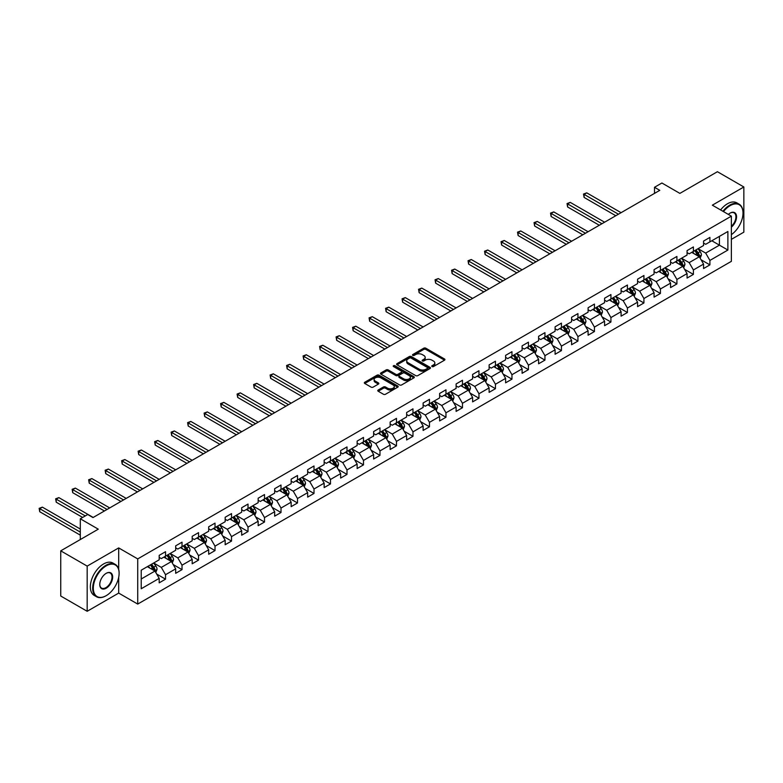 <?xml version="1.0" encoding="UTF-8"?>
<svg xmlns="http://www.w3.org/2000/svg" width="783" height="783" viewBox="0 0 783 783"><rect width="100%" height="100%" fill="white"/><g stroke="black" fill="none" stroke-linecap="round" stroke-linejoin="round"><path stroke-width="1.17" d="M432.04 366.552A1.028 0.597 0 0 0 433.498 366.552L444.519 360.18A1.468 0.852 0 0 0 444.95 359.583A1.468 0.852 0 0 0 444.519 358.986L425.835 348.2A1.468 0.852 0 0 0 423.76 348.2L412.739 354.562A1.028 0.597 0 0 0 414.187 355.404L415.616 354.582A4.698 2.711 0 0 1 422.262 354.582L423.818 355.472A4.698 2.711 0 0 1 425.189 357.391A4.698 2.711 0 0 1 423.818 359.309L422.389 360.131A1.028 0.597 0 0 0 423.838 360.973L425.267 360.151A4.698 2.711 0 0 1 431.913 360.151L433.469 361.051A4.698 2.711 0 0 1 434.839 362.969A4.698 2.711 0 0 1 433.469 364.888L432.04 365.71A1.028 0.597 0 0 0 432.04 366.552L432.04 365.71M378.199 390.022A1.468 0.852 0 0 0 377.768 390.619A1.468 0.852 0 0 0 378.199 391.226L383.435 394.25A1.468 0.852 0 0 0 385.51 394.25L397.764 387.174A1.468 0.852 0 0 0 398.195 386.577A1.468 0.852 0 0 0 397.764 385.98L379.08 375.194A1.468 0.852 0 0 0 377.005 375.194L364.751 382.261A1.468 0.852 0 0 0 364.33 382.858A1.468 0.852 0 0 0 364.751 383.464L371.083 387.115A1.468 0.852 0 0 0 373.158 387.115L378.404 384.091A1.468 0.852 0 0 0 378.835 383.494A1.468 0.852 0 0 0 378.404 382.897L375.263 381.076A3.925 2.271 0 0 1 374.117 379.481A3.925 2.271 0 0 1 376.535 377.386A3.925 2.271 0 0 1 380.822 377.876L393.115 384.972A3.925 2.271 0 0 1 394.27 386.577A3.925 2.271 0 0 1 391.843 388.671A3.925 2.271 0 0 1 387.565 388.182L385.51 386.998A1.468 0.852 0 0 0 383.435 386.998L378.199 390.022L378.199 391.226M731.371 239.363L743.85 232.159L743.85 186.98L717.414 171.712L679.879 193.391L661.899 183.007L654.5 187.284L659.785 190.338L92.991 517.573L87.706 514.519L80.306 518.786L80.306 539.546M118.693 569.358L118.693 547.914L87.177 566.109L60.741 550.84L98.286 529.171L80.306 518.786M118.693 547.914L137.72 558.905L731.371 216.157L731.371 261.336L137.72 604.075L137.72 558.905M743.85 186.98L712.334 205.175L731.371 216.157M415.714 375.615A1.468 0.852 0 0 0 417.799 375.615L430.043 368.539A1.468 0.852 0 0 0 430.474 367.941A1.468 0.852 0 0 0 430.043 367.344L411.359 356.559A1.468 0.852 0 0 0 409.284 356.559L397.04 363.625A1.468 0.852 0 0 0 396.609 364.222A1.468 0.852 0 0 0 397.04 364.829L415.714 375.615M393.869 366.767A1.028 0.597 0 0 1 394.906 366.914L394.906 365.69L413.904 376.662A1.468 0.852 0 0 1 414.334 377.259A1.468 0.852 0 0 1 413.904 377.856L401.65 384.933A1.468 0.852 0 0 1 399.575 384.933L380.9 374.147L380.9 372.943A1.468 0.852 0 0 0 380.469 373.54A1.468 0.852 0 0 0 380.9 374.147M380.9 372.943L386.136 369.919A1.468 0.852 0 0 1 388.211 369.919L395.787 374.294A1.468 0.852 0 0 0 397.862 374.294L401.346 372.287A1.468 0.852 0 0 0 401.777 371.69A1.468 0.852 0 0 0 401.346 371.083L393.457 366.532A1.028 0.597 0 0 1 394.906 365.69M87.177 566.109L87.177 611.288L60.741 596.02L60.741 550.84M156.708 574.076L165.536 579.166L165.536 574.712L175.686 568.85L175.686 573.313L182.028 569.642L182.028 565.189L192.187 559.326L192.187 563.789L198.53 560.119L198.53 555.666L208.679 549.803L208.679 554.266L215.022 550.596L215.022 546.143L225.171 540.28L225.171 544.733L231.523 541.073L231.523 536.619L241.673 530.757L241.673 535.21L248.015 531.549L248.015 527.096L258.165 521.233L258.165 525.687L264.507 522.026L264.507 517.573L274.667 511.71L274.667 516.163L281.009 512.503L281.009 508.05L291.159 502.187L291.159 506.64L297.501 502.98L297.501 498.526L307.66 492.664L307.66 497.117L314.003 493.456L314.003 489.003L324.152 483.14L324.152 487.594L330.495 483.933L330.495 479.47L340.644 473.617L340.644 478.07L346.996 474.41L346.996 469.947L357.146 464.094L357.146 468.547L363.488 464.887L363.488 460.424L373.638 454.561L373.638 459.024L379.98 455.363L379.98 450.9L390.14 445.038L390.14 449.501L396.482 445.84L396.482 441.377L406.631 435.514L406.631 439.977L412.974 436.307L412.974 431.854L423.123 425.991L423.123 430.454L429.476 426.784L429.476 422.331L439.625 416.468L439.625 420.931L445.967 417.261L445.967 412.807L456.117 406.945L456.117 411.398L462.469 407.737L462.469 403.284L472.619 397.421L472.619 401.875L478.961 398.214L478.961 393.761L489.111 387.898L489.111 392.352L495.453 388.691L495.453 384.238L505.612 378.375L505.612 382.828L511.955 379.168L511.955 374.714L522.104 368.852L522.104 373.305L528.447 369.645L528.447 365.191L538.596 359.328L538.596 363.782L544.948 360.121L544.948 355.668L555.098 349.805L555.098 354.259L561.44 350.598L561.44 346.135L571.59 340.282L571.59 344.735L577.942 341.075L577.942 336.612L588.092 330.759L588.092 335.212L594.434 331.552L594.434 327.088L604.584 321.236L604.584 325.689L610.926 322.028L610.926 317.565L621.085 311.703L621.085 316.166L627.428 312.505L627.428 308.042L637.577 302.179L637.577 306.642L643.92 302.972L643.92 298.519L654.069 292.656L654.069 297.119L660.421 293.449L660.421 288.996L670.571 283.133L670.571 287.596L676.913 283.926L676.913 279.472L687.063 273.61L687.063 278.073L693.405 274.402L693.405 269.949L703.565 264.086L703.565 268.54L709.907 264.879L709.907 260.426L727.887 250.041L727.887 231.484L719.42 236.368L719.42 245.157L727.887 250.041M165.536 579.166L159.194 582.836L159.194 578.373L141.214 588.757L141.214 570.2L159.194 559.816L159.194 555.362L165.536 551.702L165.536 556.155L175.686 550.292L175.686 545.839L182.028 542.169L182.028 546.632L192.187 540.769L192.187 536.316L198.53 532.646L198.53 537.109L208.679 531.246L208.679 526.793L215.022 523.122L215.022 527.585L225.171 521.723L225.171 517.26L231.523 513.599L231.523 518.062L241.673 512.199L241.673 507.736L248.015 504.076L248.015 508.539L258.165 502.676L258.165 498.213L264.507 494.553L264.507 499.006L274.667 493.153L274.667 488.69L281.009 485.029L281.009 489.483L291.159 483.63L291.159 479.167L297.501 475.506L297.501 479.959L307.66 474.106L307.66 469.643L314.003 465.983L314.003 470.436L324.152 464.573L324.152 460.12L330.495 456.46L330.495 460.913L340.644 455.05L340.644 450.597L346.996 446.936L346.996 451.39L357.146 445.527L357.146 441.074L363.488 437.413L363.488 441.866L373.638 436.004L373.638 431.55L379.98 427.89L379.98 432.343L390.14 426.481L390.14 422.027L396.482 418.367L396.482 422.82L406.631 416.957L406.631 412.504L412.974 408.834L412.974 413.297L423.123 407.434L423.123 402.981L429.476 399.31L429.476 403.774L439.625 397.911L439.625 393.457L445.967 389.787L445.967 394.25L456.117 388.388L456.117 383.934L462.469 380.264L462.469 384.727L472.619 378.864L472.619 374.401L478.961 370.741L478.961 375.204L489.111 369.341L489.111 364.878L495.453 361.217L495.453 365.671L505.612 359.818L505.612 355.355L511.955 351.694L511.955 356.148L522.104 350.295L522.104 345.832L528.447 342.171L528.447 346.624L538.596 340.771L538.596 336.308L544.948 332.648L544.948 337.101L555.098 331.238L555.098 326.785L561.44 323.125L561.44 327.578L571.59 321.715L571.59 317.262L577.942 313.601L577.942 318.055L588.092 312.192L588.092 307.739L594.434 304.078L594.434 308.531L604.584 302.669L604.584 298.215L610.926 294.555L610.926 299.008L621.085 293.145L621.085 288.692L627.428 285.032L627.428 289.485L637.577 283.622L637.577 279.169L643.92 275.499L643.92 279.962L654.069 274.099L654.069 269.646L660.421 265.975L660.421 270.438L670.571 264.576L670.571 260.122L676.913 256.452L676.913 260.915L687.063 255.052L687.063 250.599L693.405 246.929L693.405 251.392L703.565 245.529L703.565 241.066L709.907 237.406L709.907 241.869L727.887 231.484M163.843 557.134L171.457 561.528L161.308 567.391L153.693 562.997M159.194 557.379L161.308 558.592L165.536 556.155M161.308 567.391L165.536 574.712M171.457 561.528L175.686 568.85M180.335 547.611L187.949 552.005L177.8 557.868L170.185 553.464M175.686 547.855L177.8 549.069L182.028 546.632M177.8 557.868L182.028 565.189M187.949 552.005L192.187 559.326M196.836 538.087L204.451 542.482L194.301 548.335L186.687 543.94M192.187 538.322L194.301 539.546L198.53 537.109M194.301 548.335L198.53 555.666M204.451 542.482L208.679 549.803M213.328 528.554L220.943 532.959L210.793 538.812L203.179 534.417M208.679 528.799L210.793 530.022L215.022 527.585M210.793 538.812L215.022 546.143M220.943 532.959L225.171 540.28M229.83 519.031L237.445 523.435L227.285 529.288L219.68 524.894M225.171 519.276L227.285 520.499L231.523 518.062M227.285 529.288L231.523 536.619M237.445 523.435L241.673 530.757M246.322 509.508L253.937 513.902L243.787 519.765L236.172 515.371M241.673 509.753L243.787 510.976L248.015 508.539M243.787 519.765L248.015 527.096M253.937 513.902L258.165 521.233M262.824 499.985L270.438 504.379L260.279 510.242L252.664 505.847M258.165 500.229L260.279 501.453L264.507 499.006M260.279 510.242L264.507 517.573M270.438 504.379L274.667 511.71M279.316 490.461L286.93 494.856L276.781 500.719L269.166 496.324M274.667 490.706L276.781 491.93L281.009 489.483M276.781 500.719L281.009 508.05M286.93 494.856L291.159 502.187M295.808 480.938L303.422 485.333L293.273 491.195L285.658 486.801M291.159 481.183L293.273 482.406L297.501 479.959M293.273 491.195L297.501 498.526M303.422 485.333L307.66 492.664M312.309 471.415L319.924 475.81L309.774 481.672L302.16 477.278M307.66 471.66L309.774 472.883L314.003 470.436M309.774 481.672L314.003 489.003M319.924 475.81L324.152 483.14M328.801 461.892L336.416 466.286L326.266 472.149L318.652 467.754M324.152 462.136L326.266 463.36L330.495 460.913M326.266 472.149L330.495 479.47M336.416 466.286L340.644 473.617M345.303 452.368L352.918 456.763L342.758 462.626L335.153 458.231M340.644 452.613L342.758 453.837L346.996 451.39M342.758 462.626L346.996 469.947M352.918 456.763L357.146 464.094M361.795 442.845L369.41 447.24L359.26 453.103L351.645 448.708M357.146 443.09L359.26 444.313L363.488 441.866M359.26 453.103L363.488 460.424M369.41 447.24L373.638 454.561M378.297 433.322L385.902 437.717L375.752 443.579L368.137 439.185M373.638 433.567L375.752 434.78L379.98 432.343M375.752 443.579L379.98 450.9M385.902 437.717L390.14 445.038M394.789 423.799L402.403 428.193L392.254 434.056L384.639 429.661M390.14 424.043L392.254 425.257L396.482 422.82M392.254 434.056L396.482 441.377M402.403 428.193L406.631 435.514M411.281 414.276L418.895 418.67L408.746 424.533L401.131 420.128M406.631 414.52L408.746 415.734L412.974 413.297M408.746 424.533L412.974 431.854M418.895 418.67L423.123 425.991M427.782 404.752L435.397 409.147L425.247 415L417.633 410.605M423.123 404.997L425.247 406.211L429.476 403.774M425.247 415L429.476 422.331M435.397 409.147L439.625 416.468M444.274 395.219L451.889 399.624L441.739 405.477L434.125 401.082M439.625 395.464L441.739 396.687L445.967 394.25M441.739 405.477L445.967 412.807M451.889 399.624L456.117 406.945M460.776 385.696L468.391 390.1L458.231 395.953L450.616 391.559M456.117 385.941L458.231 387.164L462.469 384.727M458.231 395.953L462.469 403.284M468.391 390.1L472.619 397.421M477.268 376.173L484.883 380.567L474.733 386.43L467.118 382.035M472.619 376.417L474.733 377.641L478.961 375.204M474.733 386.43L478.961 393.761M484.883 380.567L489.111 387.898M493.77 366.65L501.374 371.044L491.225 376.907L483.61 372.512M489.111 366.894L491.225 368.118L495.453 365.671M491.225 376.907L495.453 384.238M501.374 371.044L505.612 378.375M510.262 357.126L517.876 361.521L507.727 367.384L500.112 362.989M505.612 357.371L507.727 358.594L511.955 356.148M507.727 367.384L511.955 374.714M517.876 361.521L522.104 368.852M526.753 347.603L534.368 351.998L524.219 357.86L516.604 353.466M522.104 347.848L524.219 349.071L528.447 346.624M524.219 357.86L528.447 365.191M534.368 351.998L538.596 359.328M543.255 338.08L550.87 342.474L540.72 348.337L533.106 343.943M538.596 338.325L540.72 339.548L544.948 337.101M540.72 348.337L544.948 355.668M550.87 342.474L555.098 349.805M559.747 328.557L567.362 332.951L557.212 338.814L549.597 334.419M555.098 328.801L557.212 330.025L561.44 327.578M557.212 338.814L561.44 346.135M567.362 332.951L571.59 340.282M576.249 319.033L583.864 323.428L573.704 329.291L566.089 324.896M571.59 319.278L573.704 320.501L577.942 318.055M573.704 329.291L577.942 336.612M583.864 323.428L588.092 330.759M592.741 309.51L600.355 313.905L590.206 319.767L582.591 315.373M588.092 309.755L590.206 310.978L594.434 308.531M590.206 319.767L594.434 327.088M600.355 313.905L604.584 321.236M609.233 299.987L616.847 304.381L606.698 310.244L599.083 305.85M604.584 300.232L606.698 301.445L610.926 299.008M606.698 310.244L610.926 317.565M616.847 304.381L621.085 311.703M625.734 290.464L633.349 294.858L623.199 300.721L615.585 296.326M621.085 290.708L623.199 291.922L627.428 289.485M623.199 300.721L627.428 308.042M633.349 294.858L637.577 302.179M642.226 280.94L649.841 285.335L639.691 291.198L632.077 286.793M637.577 281.185L639.691 282.399L643.92 279.962M639.691 291.198L643.92 298.519M649.841 285.335L654.069 292.656M658.728 271.417L666.343 275.812L656.183 281.674L648.578 277.27M654.069 271.662L656.183 272.875L660.421 270.438M656.183 281.674L660.421 288.996M666.343 275.812L670.571 283.133M675.22 261.894L682.835 266.289L672.685 272.141L665.07 267.747M670.571 262.129L672.685 263.352L676.913 260.915M672.685 272.141L676.913 279.472M682.835 266.289L687.063 273.61M691.722 252.361L699.336 256.765L689.177 262.618L681.562 258.224M687.063 252.606L689.177 253.829L693.405 251.392M689.177 262.618L693.405 269.949M699.336 256.765L703.565 264.086M711.806 240.763L719.42 245.157L705.679 253.095L698.064 248.7M703.565 243.082L705.679 244.306L709.907 241.869M705.679 253.095L709.907 260.426M87.177 611.288L118.693 593.093L137.72 604.075M654.5 187.284L654.5 193.391M141.214 578.989L154.965 571.052L147.351 566.657M154.965 571.052L159.194 578.373M701.079 259.78L709.907 264.879M684.577 269.303L693.405 274.402M668.085 278.826L676.913 283.926M651.593 288.359L660.421 293.449M635.091 297.883L643.92 302.972M618.599 307.406L627.428 312.505M602.098 316.929L610.926 322.028M585.606 326.452L594.434 331.552M569.104 335.976L577.942 341.075M552.612 345.499L561.44 350.598M536.12 355.022L544.948 360.121M519.618 364.545L528.447 369.645M503.126 374.068L511.955 379.168M486.625 383.592L495.453 388.691M470.133 393.115L478.961 398.214M453.631 402.638L462.469 407.737M437.139 412.161L445.967 417.261M420.647 421.694L429.476 426.784M404.145 431.218L412.974 436.307M387.654 440.741L396.482 445.84M371.152 450.264L379.98 455.363M354.66 459.787L363.488 464.887M338.158 469.311L346.996 474.41M321.666 478.834L330.495 483.933M305.174 488.357L314.003 493.456M288.673 497.88L297.501 502.98M272.181 507.404L281.009 512.503M255.679 516.927L264.507 522.026M239.187 526.45L248.015 531.549M222.695 535.973L231.523 541.073M206.193 545.497L215.022 550.596M189.701 555.03L198.53 560.119M173.2 564.553L182.028 569.642M118.693 593.093L118.693 577.335M432.451 366.689L433.469 366.101A4.698 2.711 0 0 0 434.839 364.193L434.839 362.969M425.189 357.391L425.189 358.614A4.698 2.711 0 0 1 423.818 360.532L422.8 361.12M444.519 358.986L444.519 360.18L425.835 349.414A1.468 0.852 0 0 0 423.76 349.414L413.15 355.551M430.024 368.548L411.359 357.772A1.468 0.852 0 0 0 409.284 357.772L397.059 364.839M427.449 368.362A1.028 0.597 0 0 0 427.449 367.521L411.046 358.056A1.028 0.597 0 0 0 409.597 358.056L408.09 358.917A4.698 2.711 0 0 0 406.71 360.836A4.698 2.711 0 0 0 408.09 362.754L419.296 369.233A4.698 2.711 0 0 0 425.942 369.233L427.449 368.362L427.449 369.586A1.028 0.597 0 0 0 427.753 369.165L427.753 367.941M406.71 360.836L406.71 362.059A4.698 2.711 0 0 0 408.09 363.978L408.09 362.754M427.449 369.586L425.942 370.447A4.698 2.711 0 0 1 419.296 370.447L408.09 363.978M380.92 374.157L386.136 371.142L386.136 369.919M401.777 371.69L401.777 372.904A1.468 0.852 0 0 1 401.346 373.511L397.862 375.517A1.468 0.852 0 0 1 395.787 375.517L388.211 371.142A1.468 0.852 0 0 0 386.136 371.142M394.906 366.914L413.884 377.866M403.656 378.835A3.925 2.271 0 0 0 407.933 379.324A3.925 2.271 0 0 0 410.351 377.23A3.925 2.271 0 0 0 409.206 375.625L404.87 373.129A1.468 0.852 0 0 0 402.795 373.129L399.32 375.135A1.468 0.852 0 0 0 398.89 375.732A1.468 0.852 0 0 0 399.32 376.329L403.656 378.835L403.656 380.049A3.925 2.271 0 0 0 407.933 380.548A3.925 2.271 0 0 0 410.351 378.453L410.351 377.23M398.89 375.732L398.89 376.956A1.468 0.852 0 0 0 399.32 377.553L399.32 376.329M403.656 380.049L399.32 377.553M394.27 386.577L394.27 387.8A3.925 2.271 0 0 1 391.843 389.895A3.925 2.271 0 0 1 387.565 389.405L385.51 388.221A1.468 0.852 0 0 0 383.435 388.221L378.218 391.236M374.117 379.481L374.117 380.695A3.925 2.271 0 0 0 375.263 382.3L375.263 381.076M378.404 382.897L378.404 384.091L375.263 382.3M397.764 385.98L397.764 387.174L379.08 376.417A1.468 0.852 0 0 0 377.005 376.417L364.77 383.474M700.168 258.204L701.421 255.043A3.964 2.29 -120 0 0 700.159 251.666L697.976 248.749M694.169 253.78L692.691 251.803M621.085 212.682L586.751 192.863L584.098 194.39L584.098 197.433L615.79 215.736M694.697 250.648L696.88 253.555A3.964 2.29 60 0 1 698.015 255.943L699.288 255.209A3.964 2.29 -120 0 0 698.152 252.821L695.97 249.914M694.971 250.482L697.399 253.712A2.016 1.165 60 0 1 697.761 254.328L699.288 255.209M584.098 197.433L583.521 194.047L618.433 214.209M583.521 194.047L586.751 192.863M731.371 234.646A18.244 10.531 120 0 0 743.008 213.113A18.244 10.531 120 0 0 730.099 205.665A18.244 10.531 120 0 0 723.472 211.606M722.924 211.283A18.694 10.796 -60 0 1 729.785 205.107A18.694 10.796 -60 0 1 739.132 204.187A18.694 10.796 -60 0 1 743.008 212.741A18.694 10.796 -60 0 1 742.998 212.927M728.337 214.415A9.122 5.266 -60 0 1 730.099 213.113L730.099 213.113A9.122 5.266 -60 0 1 736.519 216.118A9.122 5.266 -60 0 1 731.371 227.129M720.605 209.942A18.694 10.796 -60 0 1 727.456 203.766A18.694 10.796 -60 0 1 736.803 202.846L739.132 204.187M731.371 226.297A8.672 5.011 120 0 0 735.707 218.79A8.672 5.011 120 0 0 734.121 212.859A8.672 5.011 120 0 0 729.942 213.201M105.901 595.834L106.214 595.657A18.244 10.531 120 0 0 119.114 573.313A18.244 10.531 120 0 0 106.214 565.864A18.244 10.531 120 0 0 93.314 588.209A18.244 10.531 120 0 0 106.214 595.657L105.891 595.834A18.694 10.796 -60 0 1 105.891 595.834A18.694 10.796 -60 0 1 96.554 596.763A18.694 10.796 -60 0 1 93.686 581.789A18.694 10.796 -60 0 1 105.891 565.316A18.694 10.796 -60 0 1 115.238 564.386A18.694 10.796 -60 0 1 119.114 572.941A18.694 10.796 -60 0 1 119.114 573.127M106.214 588.209A9.122 5.266 -60 0 1 99.764 584.48A9.122 5.266 -60 0 1 106.214 573.313L106.214 573.313A9.122 5.266 -60 0 1 112.664 577.032A9.122 5.266 -60 0 1 106.214 588.209M99.764 584.294A8.672 5.011 120 0 0 101.555 588.082A8.672 5.011 120 0 0 105.891 587.661A8.672 5.011 120 0 0 111.558 580.017A8.672 5.011 120 0 0 110.237 573.058A8.672 5.011 120 0 0 106.048 573.401M96.554 596.763L94.224 595.423A18.694 10.796 -60 0 1 91.357 580.438A18.694 10.796 -60 0 1 103.571 563.966A18.694 10.796 -60 0 1 112.918 563.046L115.238 564.386M683.667 267.727L684.929 264.566A3.964 2.29 -120 0 0 683.667 261.189L681.484 258.273M677.677 263.303L676.199 261.326M604.584 222.206L570.249 202.386L567.606 203.913L567.606 206.966L599.298 225.259M678.205 260.171L680.388 263.078A3.964 2.29 60 0 1 681.523 265.466L682.786 264.732A3.964 2.29 -120 0 0 681.65 262.344L679.468 259.437M678.479 260.005L680.897 263.245A2.016 1.165 60 0 1 681.269 263.851L682.786 264.732M567.606 206.966L567.029 203.57L601.941 223.732M567.029 203.57L570.249 202.386M667.175 277.26L668.437 274.089A3.964 2.29 -120 0 0 667.165 270.712L664.982 267.796M661.185 272.827L659.697 270.849M588.092 231.729L553.757 211.909L551.115 213.436L551.115 216.49L582.797 234.783M661.704 269.695L663.886 272.601A3.964 2.29 60 0 1 665.021 274.99L666.294 274.256A3.964 2.29 -120 0 0 665.159 271.877L662.976 268.961M661.987 269.528L664.405 272.768A2.016 1.165 60 0 1 664.767 273.375L666.294 274.256M551.115 216.49L550.527 213.093L585.449 233.256M550.527 213.093L553.757 211.909M650.683 286.784L651.936 283.612A3.964 2.29 -120 0 0 650.673 280.236L648.49 277.319M644.683 282.35L643.205 280.373M571.59 241.252L537.255 221.432L534.613 222.959L534.613 226.013L566.305 244.306M645.212 279.218L647.394 282.125A3.964 2.29 60 0 1 648.53 284.513L649.802 283.779A3.964 2.29 -120 0 0 648.667 281.4L646.484 278.484M645.486 279.051L647.913 282.291A2.016 1.165 60 0 1 648.275 282.898L649.802 283.779M534.613 226.013L534.035 222.617L568.947 242.779M534.035 222.617L537.255 221.432M634.181 296.307L635.444 293.136A3.964 2.29 -120 0 0 634.171 289.759L631.989 286.842M628.191 291.883L626.703 289.896M555.098 250.775L520.764 230.956L518.121 232.482L518.121 235.536L549.813 253.829M628.72 288.741L630.902 291.648A3.964 2.29 60 0 1 632.028 294.036L633.3 293.302A3.964 2.29 -120 0 0 632.165 290.924L629.982 288.007M628.994 288.584L631.411 291.814A2.016 1.165 60 0 1 631.783 292.421L633.3 293.302M518.121 235.536L517.534 232.15L552.455 252.302M517.534 232.15L520.764 230.956M617.689 305.83L618.942 302.659A3.964 2.29 -120 0 0 617.679 299.282L615.497 296.375M611.689 301.406L610.211 299.419M538.596 260.299L504.262 240.479L501.619 242.006L501.619 245.059L533.311 263.352M612.218 298.264L614.401 301.181A3.964 2.29 60 0 1 615.536 303.559L616.808 302.825A3.964 2.29 -120 0 0 615.673 300.447L613.49 297.53M612.492 298.108L614.919 301.338A2.016 1.165 60 0 1 615.281 301.944L616.808 302.825M501.619 245.059L501.042 241.673L535.954 261.825M501.042 241.673L504.262 240.479M601.187 315.353L602.45 312.182A3.964 2.29 -120 0 0 601.187 308.805L599.005 305.899M595.197 310.929L593.71 308.942M522.104 269.822L487.77 250.002L485.127 251.529L485.127 254.583L516.819 272.875M595.726 307.788L597.909 310.704A3.964 2.29 60 0 1 599.044 313.083L600.307 312.348A3.964 2.29 -120 0 0 599.171 309.97L596.989 307.053M596 307.631L598.418 310.861A2.016 1.165 60 0 1 598.789 311.477L600.307 312.348M485.127 254.583L484.54 251.196L519.462 271.349M484.54 251.196L487.77 250.002M584.695 324.876L585.948 321.705A3.964 2.29 -120 0 0 584.686 318.329L582.503 315.422M578.696 320.453L577.218 318.475M505.612 279.345L471.278 259.525L468.625 261.052L468.625 264.106L500.317 282.399M579.224 317.311L581.407 320.227A3.964 2.29 60 0 1 582.542 322.606L583.815 321.872A3.964 2.29 -120 0 0 582.679 319.493L580.497 316.577M579.508 317.154L581.926 320.384A2.016 1.165 60 0 1 582.288 321.001L583.815 321.872M468.625 264.106L468.048 260.719L502.96 280.872M468.048 260.719L471.278 259.525M568.194 334.4L569.456 331.229A3.964 2.29 -120 0 0 568.194 327.852L566.011 324.945M562.204 329.976L560.726 327.999M489.111 288.878L454.776 269.049L452.134 270.575L452.134 273.629L483.825 291.922M562.732 326.834L564.915 329.751A3.964 2.29 60 0 1 566.05 332.129L567.313 331.395A3.964 2.29 -120 0 0 566.187 329.017L564.005 326.1M563.006 326.677L565.424 329.907A2.016 1.165 60 0 1 565.796 330.524L567.313 331.395M452.134 273.629L451.556 270.243L486.468 290.395M451.556 270.243L454.776 269.049M551.702 343.923L552.964 340.752A3.964 2.29 -120 0 0 551.692 337.375L549.509 334.468M545.712 339.499L544.224 337.522M472.619 298.401L438.284 278.572L435.642 280.099L435.642 283.152L467.334 301.445M546.231 336.357L548.413 339.274A3.964 2.29 60 0 1 549.549 341.652L550.821 340.928A3.964 2.29 -120 0 0 549.686 338.54L547.503 335.623M546.514 336.201L548.932 339.43A2.016 1.165 60 0 1 549.304 340.047L550.821 340.928M435.642 283.152L435.054 279.766L469.976 299.928M435.054 279.766L438.284 278.572M535.21 353.446L536.463 350.275A3.964 2.29 -120 0 0 535.2 346.908L533.017 343.991M529.21 349.022L527.732 347.045M456.117 307.925L421.783 288.095L419.14 289.622L419.14 292.676L450.832 310.978M529.739 345.88L531.921 348.797A3.964 2.29 60 0 1 533.057 351.175L534.329 350.451A3.964 2.29 -120 0 0 533.194 348.063L531.011 345.146M530.013 345.724L532.44 348.954A2.016 1.165 60 0 1 532.802 349.57L534.329 350.451M419.14 292.676L418.562 289.289L453.474 309.451M418.562 289.289L421.783 288.095M518.708 362.969L519.971 359.798A3.964 2.29 -120 0 0 518.708 356.431L516.526 353.515M512.718 358.545L511.23 356.568M439.625 317.448L405.291 297.618L402.648 299.145L402.648 302.199L434.34 320.501M513.247 355.404L515.429 358.32A3.964 2.29 60 0 1 516.555 360.709L517.827 359.974A3.964 2.29 -120 0 0 516.692 357.586L514.509 354.67M513.521 355.247L515.938 358.477A2.016 1.165 60 0 1 516.31 359.094L517.827 359.974M402.648 302.199L402.061 298.812L436.983 318.975M402.061 298.812L405.291 297.618M502.216 372.493L503.469 369.322A3.964 2.29 -120 0 0 502.206 365.955L500.024 363.038M496.216 368.069L494.739 366.092M423.123 326.971L388.789 307.142L386.146 308.668L386.146 311.722L417.838 330.025M496.745 364.927L498.928 367.844A3.964 2.29 60 0 1 500.063 370.232L501.335 369.498A3.964 2.29 -120 0 0 500.2 367.11L498.017 364.203M497.019 364.77L499.446 368A2.016 1.165 60 0 1 499.808 368.617L501.335 369.498M386.146 311.722L385.569 308.336L420.481 328.498M385.569 308.336L388.789 307.142M485.714 382.016L486.977 378.855A3.964 2.29 -120 0 0 485.714 375.478L483.532 372.561M479.725 377.592L478.237 375.615M406.631 336.494L372.297 316.675L369.654 318.192L369.654 321.245L401.346 339.548M480.253 374.45L482.436 377.367A3.964 2.29 60 0 1 483.571 379.755L484.834 379.021A3.964 2.29 -120 0 0 483.698 376.633L481.516 373.726M480.527 374.294L482.945 377.523A2.016 1.165 60 0 1 483.317 378.14L484.834 379.021M369.654 321.245L369.067 317.859L403.989 338.021M369.067 317.859L372.297 316.675M469.223 391.539L470.475 388.378A3.964 2.29 -120 0 0 469.213 385.001L467.03 382.084M463.233 387.115L461.745 385.138M390.14 346.017L355.805 326.198L353.153 327.725L353.153 330.769L384.844 349.071M463.751 383.983L465.934 386.89A3.964 2.29 60 0 1 467.069 389.278L468.342 388.544A3.964 2.29 -120 0 0 467.206 386.156L465.024 383.249M464.035 383.817L466.453 387.047A2.016 1.165 60 0 1 466.815 387.663L468.342 388.544M353.153 330.769L352.575 327.382L387.487 347.544M352.575 327.382L355.805 326.198M452.731 401.062L453.983 397.901A3.964 2.29 -120 0 0 452.721 394.524L450.538 391.608M446.731 396.638L445.253 394.661M373.638 355.541L339.303 335.721L336.661 337.248L336.661 340.302L368.353 358.594M447.259 393.506L449.442 396.413A3.964 2.29 60 0 1 450.577 398.801L451.84 398.067A3.964 2.29 -120 0 0 450.714 395.679L448.532 392.772M447.533 393.34L449.961 396.58A2.016 1.165 60 0 1 450.323 397.187L451.84 398.067M336.661 340.302L336.083 336.905L370.995 357.068M336.083 336.905L339.303 335.721M436.229 410.595L437.491 407.424A3.964 2.29 -120 0 0 436.219 404.048L434.036 401.131M430.239 406.162L428.751 404.185M357.146 365.064L322.811 345.244L320.169 346.771L320.169 349.825L351.861 368.118M430.758 403.03L432.94 405.937A3.964 2.29 60 0 1 434.076 408.325L435.348 407.591A3.964 2.29 -120 0 0 434.213 405.202L432.03 402.296M431.041 402.863L433.459 406.103A2.016 1.165 60 0 1 433.831 406.71L435.348 407.591M320.169 349.825L319.581 346.429L354.503 366.591M319.581 346.429L322.811 345.244M419.737 420.119L420.99 416.947A3.964 2.29 -120 0 0 419.727 413.571L417.545 410.654M413.737 415.685L412.259 413.708M340.644 374.587L306.31 354.768L303.667 356.294L303.667 359.348L335.359 377.641M414.266 412.553L416.448 415.46A3.964 2.29 60 0 1 417.584 417.848L418.856 417.114A3.964 2.29 -120 0 0 417.721 414.736L415.538 411.819M414.54 412.387L416.967 415.626A2.016 1.165 60 0 1 417.329 416.233L418.856 417.114M303.667 359.348L303.09 355.952L338.002 376.114M303.09 355.952L306.31 354.768M403.235 429.642L404.498 426.471A3.964 2.29 -120 0 0 403.235 423.094L401.053 420.177M397.245 425.218L395.758 423.231M324.152 384.11L289.818 364.291L287.175 365.818L287.175 368.871L318.867 387.164M397.774 422.076L399.956 424.983A3.964 2.29 60 0 1 401.092 427.371L402.354 426.637A3.964 2.29 -120 0 0 401.219 424.259L399.036 421.342M398.048 421.92L400.465 425.149A2.016 1.165 60 0 1 400.837 425.756L402.354 426.637M287.175 368.871L286.588 365.485L321.51 385.637M286.588 365.485L289.818 364.291M386.743 439.165L387.996 435.994A3.964 2.29 -120 0 0 386.733 432.617L384.551 429.71M380.744 434.741L379.266 432.754M307.65 393.634L273.316 373.814L270.673 375.341L270.673 378.395L302.365 396.687M381.272 431.599L383.455 434.516A3.964 2.29 60 0 1 384.59 436.894L385.862 436.16A3.964 2.29 -120 0 0 384.727 433.782L382.544 430.865M381.546 431.443L383.973 434.673A2.016 1.165 60 0 1 384.336 435.279L385.862 436.16M270.673 378.395L270.096 375.008L305.008 395.161M270.096 375.008L273.316 373.814M370.242 448.688L371.504 445.517A3.964 2.29 -120 0 0 370.242 442.141L368.059 439.234M364.252 444.264L362.774 442.278M291.159 403.157L256.824 383.337L254.181 384.864L254.181 387.918L285.873 406.211M364.78 441.123L366.963 444.039A3.964 2.29 60 0 1 368.098 446.418L369.361 445.684A3.964 2.29 -120 0 0 368.225 443.305L366.043 440.389M365.054 440.966L367.472 444.196A2.016 1.165 60 0 1 367.844 444.813L369.361 445.684M254.181 387.918L253.604 384.531L288.516 404.684M253.604 384.531L256.824 383.337M353.75 458.212L355.002 455.04A3.964 2.29 -120 0 0 353.74 451.664L351.557 448.757M347.76 453.788L346.272 451.811M274.667 412.68L240.332 392.86L237.689 394.387L237.689 397.441L269.372 415.734M348.278 450.646L350.461 453.563A3.964 2.29 60 0 1 351.596 455.941L352.869 455.207A3.964 2.29 -120 0 0 351.733 452.828L349.551 449.912M348.562 450.489L350.98 453.719A2.016 1.165 60 0 1 351.342 454.336L352.869 455.207M237.689 397.441L237.102 394.055L272.024 414.207M237.102 394.055L240.332 392.86M337.258 467.735L338.51 464.564A3.964 2.29 -120 0 0 337.248 461.187L335.065 458.28M331.258 463.311L329.78 461.334M258.165 422.213L223.83 402.384L221.188 403.911L221.188 406.964L252.88 425.257M331.786 460.169L333.969 463.086A3.964 2.29 60 0 1 335.104 465.464L336.367 464.73A3.964 2.29 -120 0 0 335.241 462.352L333.059 459.435M332.061 460.012L334.488 463.242A2.016 1.165 60 0 1 334.85 463.859L336.367 464.73M221.188 406.964L220.61 403.578L255.522 423.73M220.61 403.578L223.83 402.384M320.756 477.258L322.019 474.087A3.964 2.29 -120 0 0 320.746 470.71L318.564 467.803M314.766 472.834L313.278 470.857M241.673 431.736L207.338 411.907L204.696 413.434L204.696 416.487L236.388 434.78M315.295 469.692L317.477 472.609A3.964 2.29 60 0 1 318.603 474.987L319.875 474.263A3.964 2.29 -120 0 0 318.74 471.875L316.557 468.958M315.569 469.536L317.986 472.766A2.016 1.165 60 0 1 318.358 473.382L319.875 474.263M204.696 416.487L204.109 413.101L239.03 433.263M204.109 413.101L207.338 411.907M304.264 486.781L305.517 483.61A3.964 2.29 -120 0 0 304.254 480.243L302.072 477.327M298.264 482.357L296.786 480.38M225.171 441.26L190.837 421.43L188.194 422.957L188.194 426.011L219.886 444.313M298.793 479.216L300.975 482.132A3.964 2.29 60 0 1 302.111 484.511L303.383 483.786A3.964 2.29 -120 0 0 302.248 481.398L300.065 478.482M299.067 479.059L301.494 482.289A2.016 1.165 60 0 1 301.856 482.905L303.383 483.786M188.194 426.011L187.617 422.624L222.529 442.786M187.617 422.624L190.837 421.43M287.762 496.305L289.025 493.133A3.964 2.29 -120 0 0 287.762 489.767L285.58 486.85M281.772 491.881L280.285 489.904M208.679 450.783L174.345 430.953L171.702 432.48L171.702 435.534L203.394 453.837M282.301 488.739L284.483 491.655A3.964 2.29 60 0 1 285.619 494.044L286.881 493.31A3.964 2.29 -120 0 0 285.746 490.921L283.563 488.005M282.575 488.582L284.992 491.812A2.016 1.165 60 0 1 285.364 492.429L286.881 493.31M171.702 435.534L171.115 432.147L206.037 452.31M171.115 432.147L174.345 430.953M271.27 505.828L272.523 502.657A3.964 2.29 -120 0 0 271.261 499.29L269.078 496.373M265.271 501.404L263.793 499.427M192.187 460.306L157.843 440.477L155.2 442.004L155.2 445.057L186.892 463.36M265.799 498.262L267.982 501.179A3.964 2.29 60 0 1 269.117 503.567L270.389 502.833A3.964 2.29 -120 0 0 269.254 500.445L267.072 497.538M266.073 498.105L268.5 501.335A2.016 1.165 60 0 1 268.863 501.952L270.389 502.833M155.2 445.057L154.623 441.671L189.535 461.833M154.623 441.671L157.843 440.477M254.769 515.351L256.031 512.19A3.964 2.29 -120 0 0 254.769 508.813L252.586 505.896M248.779 510.927L247.301 508.95M175.686 469.829L141.351 450.01L138.708 451.527L138.708 454.58L170.4 472.883M249.307 507.785L251.49 510.702A3.964 2.29 60 0 1 252.625 513.09L253.888 512.356A3.964 2.29 -120 0 0 252.752 509.968L250.57 507.061M249.581 507.629L251.999 510.859A2.016 1.165 60 0 1 252.371 511.475L253.888 512.356M138.708 454.58L138.131 451.194L173.043 471.356M138.131 451.194L141.351 450.01M238.277 524.874L239.539 521.713A3.964 2.29 -120 0 0 238.267 518.336L236.084 515.42M232.287 520.45L230.799 518.473M159.194 479.353L124.859 459.533L122.217 461.06L122.217 464.104L153.899 482.406M232.805 517.318L234.988 520.225A3.964 2.29 60 0 1 236.123 522.613L237.396 521.879A3.964 2.29 -120 0 0 236.26 519.491L234.078 516.584M233.089 517.152L235.507 520.382A2.016 1.165 60 0 1 235.869 520.998L237.396 521.879M122.217 464.104L121.629 460.717L156.551 480.879M121.629 460.717L124.859 459.533M221.785 534.398L223.038 531.236A3.964 2.29 -120 0 0 221.775 527.859L219.592 524.943M215.785 529.974L214.307 527.996M142.692 488.876L108.357 469.056L105.715 470.583L105.715 473.637L137.407 491.93M216.314 526.842L218.496 529.748A3.964 2.29 60 0 1 219.632 532.137L220.904 531.403A3.964 2.29 -120 0 0 219.769 529.014L217.586 526.107M216.588 526.675L219.015 529.915A2.016 1.165 60 0 1 219.377 530.522L220.904 531.403M105.715 473.637L105.137 470.24L140.049 490.403M105.137 470.24L108.357 469.056M205.283 543.931L206.546 540.759A3.964 2.29 -120 0 0 205.273 537.383L203.091 534.466M199.293 539.497L197.805 537.52M126.2 498.399L91.865 478.579L89.223 480.106L89.223 483.16L120.915 501.453M199.822 536.365L202.004 539.272A3.964 2.29 60 0 1 203.13 541.66L204.402 540.926A3.964 2.29 -120 0 0 203.267 538.538L201.084 535.631M200.096 536.198L202.513 539.438A2.016 1.165 60 0 1 202.885 540.045L204.402 540.926M89.223 483.16L88.636 479.764L123.557 499.926M88.636 479.764L91.865 478.579M188.791 553.454L190.044 550.283A3.964 2.29 -120 0 0 188.781 546.906L186.599 543.989M182.791 549.02L181.313 547.043M109.698 507.922L75.364 488.103L72.721 489.629L72.721 492.683L104.413 510.976M183.32 545.888L185.502 548.795A3.964 2.29 60 0 1 186.638 551.183L187.91 550.449A3.964 2.29 -120 0 0 186.775 548.071L184.592 545.154M183.594 545.722L186.021 548.961A2.016 1.165 60 0 1 186.383 549.568L187.91 550.449M72.721 492.683L72.144 489.287L107.056 509.449M72.144 489.287L75.364 488.103M172.289 562.977L173.552 559.806A3.964 2.29 -120 0 0 172.289 556.429L170.107 553.512M166.299 558.553L164.812 556.566M93.206 517.446L58.872 497.626L56.229 499.153L56.229 502.206L82.636 517.446M166.828 555.411L169.011 558.318A3.964 2.29 60 0 1 170.146 560.706L171.408 559.972A3.964 2.29 -120 0 0 170.273 557.594L168.091 554.677M167.102 555.255L169.519 558.485A2.016 1.165 60 0 1 169.891 559.091L171.408 559.972M56.229 502.206L55.642 498.82L85.278 515.919M55.642 498.82L58.872 497.626M155.797 572.5L157.05 569.329A3.964 2.29 -120 0 0 155.788 565.952L153.605 563.046M149.798 568.076L148.32 566.089M80.306 529.044L42.38 507.149L39.727 508.676L39.727 511.73L80.306 535.151M150.326 564.935L152.509 567.851A3.964 2.29 60 0 1 153.644 570.23L154.917 569.495A3.964 2.29 -120 0 0 153.781 567.117L151.599 564.2M150.6 564.778L153.028 568.008A2.016 1.165 60 0 1 153.39 568.615L154.917 569.495M39.727 511.73L39.15 508.343L80.306 532.097M39.15 508.343L42.38 507.149M433.469 366.101L433.469 364.888M422.389 360.973L422.389 360.131M423.818 360.532L423.818 359.309M412.739 355.404L412.739 354.562M423.76 349.414L423.76 348.2M425.835 349.414L425.835 348.2M397.04 364.829L397.04 363.625M409.284 357.772L409.284 356.559M411.359 357.772L411.359 356.559M430.043 368.539L430.043 367.344M419.296 370.447L419.296 369.233M425.942 370.447L425.942 369.233M388.211 371.142L388.211 369.919M395.787 375.517L395.787 374.294M397.862 375.517L397.862 374.294M401.346 373.511L401.346 372.287M413.904 377.856L413.904 376.662M383.435 388.221L383.435 386.998M385.51 388.221L385.51 386.998M387.565 389.405L387.565 388.182M364.751 383.464L364.751 382.261M377.005 376.417L377.005 375.194M379.08 376.417L379.08 375.194M698.945 256.53L701.402 255.111M698.152 252.821L700.159 251.666M695.333 254.455L696.88 253.555M682.443 266.063L684.9 264.644M681.65 262.344L683.667 261.189M678.832 263.979L680.388 263.078M665.951 275.587L668.408 274.167M665.159 271.877L667.165 270.712M662.34 273.502L663.886 272.601M649.45 285.11L651.906 283.691M648.667 281.4L650.673 280.236M645.848 283.025L647.394 282.125M632.958 294.633L635.414 293.214M632.165 290.924L634.171 289.759M629.346 292.548L630.902 291.648M616.456 304.156L618.922 302.737M615.673 300.447L617.679 299.282M612.854 302.072L614.401 301.181M599.964 313.68L602.421 312.26M599.171 309.97L601.187 308.805M596.352 311.595L597.909 310.704M583.472 323.203L585.929 321.784M582.679 319.493L584.686 318.329M579.86 321.118L581.407 320.227M566.97 332.726L569.427 331.307M566.187 329.017L568.194 327.852M563.369 330.641L564.915 329.751M550.478 342.249L552.935 340.83M549.686 338.54L551.692 337.375M546.867 340.165L548.413 339.274M533.977 351.773L536.433 350.353M533.194 348.063L535.2 346.908M530.375 349.688L531.921 348.797M517.485 361.296L519.941 359.877M516.692 357.586L518.708 356.431M513.873 359.211L515.429 358.32M500.983 370.819L503.449 369.4M500.2 367.11L502.206 365.955M497.381 368.734L498.928 367.844M484.491 380.342L486.948 378.923M483.698 376.633L485.714 375.478M480.879 378.267L482.436 377.367M467.999 389.865L470.456 388.446M467.206 386.156L469.213 385.001M464.388 387.791L465.934 386.89M451.497 399.399L453.954 397.979M450.714 395.679L452.721 394.524M447.896 397.314L449.442 396.413M435.005 408.922L437.462 407.503M434.213 405.202L436.219 404.048M431.394 406.837L432.94 405.937M418.504 418.445L420.97 417.026M417.721 414.736L419.727 413.571M414.902 416.36L416.448 415.46M402.012 427.968L404.468 426.549M401.219 424.259L403.235 423.094M398.4 425.883L399.956 424.983M385.51 437.491L387.976 436.072M384.727 433.782L386.733 432.617M381.908 435.407L383.455 434.516M369.018 447.015L371.475 445.596M368.225 443.305L370.242 442.141M365.407 444.93L366.963 444.039M352.526 456.538L354.983 455.119M351.733 452.828L353.74 451.664M348.915 454.453L350.461 453.563M336.024 466.061L338.481 464.642M335.241 462.352L337.248 461.187M332.423 463.976L333.969 463.086M319.533 475.584L321.989 474.165M318.74 471.875L320.746 470.71M315.921 473.5L317.477 472.609M303.031 485.108L305.497 483.688M302.248 481.398L304.254 480.243M299.429 483.023L300.975 482.132M286.539 494.631L288.996 493.212M285.746 490.921L287.762 489.767M282.927 492.546L284.483 491.655M270.047 504.154L272.504 502.735M269.254 500.445L271.261 499.29M266.435 502.069L267.982 501.179M253.545 513.677L256.002 512.258M252.752 509.968L254.769 508.813M249.934 511.602L251.49 510.702M237.053 523.201L239.51 521.781M236.26 519.491L238.267 518.336M233.442 521.126L234.988 520.225M220.552 532.734L223.008 531.305M219.769 529.014L221.775 527.859M216.95 530.649L218.496 529.748M204.06 542.257L206.516 540.838M203.267 538.538L205.273 537.383M200.448 540.172L202.004 539.272M187.558 551.78L190.024 550.361M186.775 548.071L188.781 546.906M183.956 549.695L185.502 548.795M171.066 561.303L173.523 559.884M170.273 557.594L172.289 556.429M167.454 559.219L169.011 558.318M154.574 570.827L157.031 569.407M153.781 567.117L155.788 565.952M150.962 568.742L152.509 567.851"/></g></svg>
